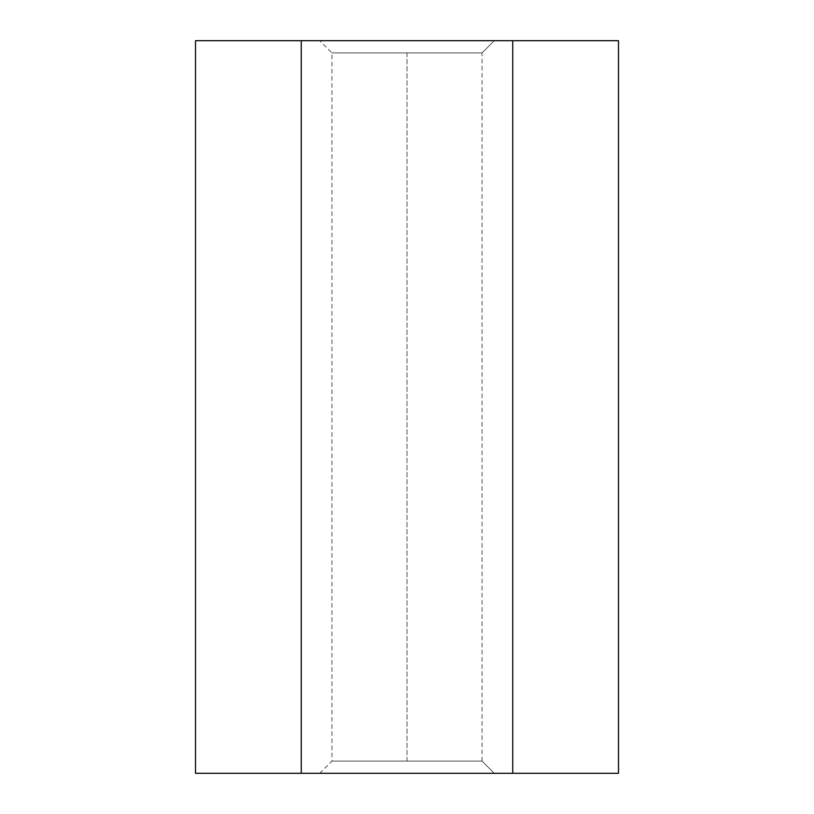 <?xml version="1.0" encoding="UTF-8"?>
<svg xmlns="http://www.w3.org/2000/svg" width="814" height="814" viewBox="0 0 814 814"><rect width="100%" height="100%" fill="white"/><g stroke="black" fill="none" stroke-linecap="round" stroke-linejoin="round"><path stroke-width="0.61" stroke-dasharray="4.07 3.05" d="M301.261 40.7L512.739 40.7L512.739 773.3L301.261 773.3L301.261 40.7L301.261 773.3L195.513 773.3L512.739 773.3L512.739 40.7L618.487 40.7L301.261 40.7M618.487 773.3L512.739 773.3L618.487 773.3M494.271 773.3L319.729 773.3L494.271 773.3L319.729 773.3L494.271 773.3L482.061 761.09L331.939 761.09L482.061 761.09L407 761.09L407 52.91L337.657 52.91L482.061 52.91L407 52.91L407 761.09L337.657 761.09L482.061 761.09L494.271 773.3M494.271 40.7L319.729 40.7L494.271 40.7L319.729 40.7L494.271 40.7L482.061 52.91L331.939 52.91L482.061 52.91L494.271 40.7M482.061 761.09L482.061 52.91M319.729 773.3L331.939 761.09L331.939 52.91L319.729 40.7"/><path stroke-width="1.22" d="M618.487 40.7L618.487 773.3L618.487 40.7L512.739 40.7L512.739 773.3L618.487 773.3L512.739 773.3L512.739 40.7L301.261 40.7L301.261 773.3L512.739 773.3L301.261 773.3L301.261 40.7L195.513 40.7L195.513 773.3L301.261 773.3L195.513 773.3L195.513 40.7L618.487 40.7"/></g></svg>
